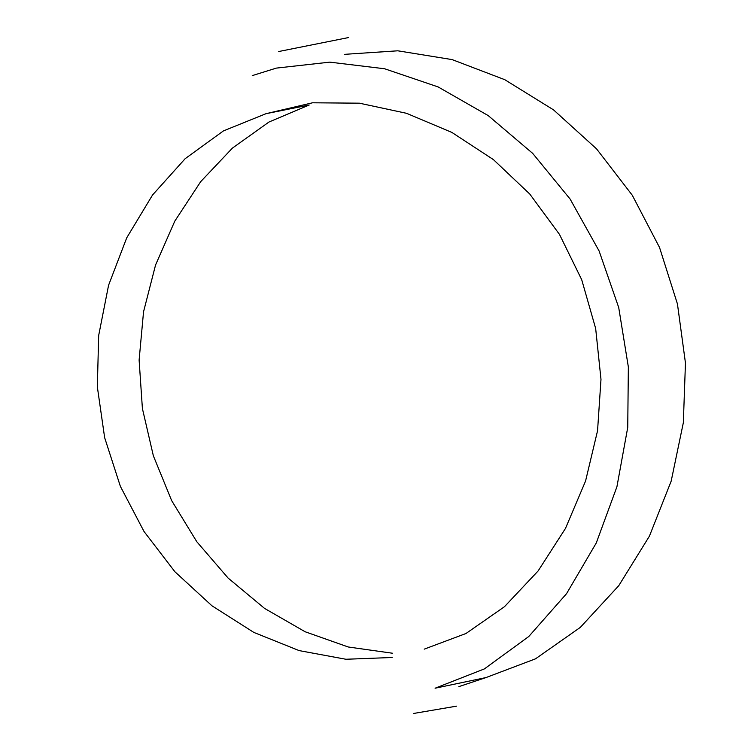 <?xml version="1.0" encoding="UTF-8"?>
<svg xmlns="http://www.w3.org/2000/svg" width="751" height="751" viewBox="0 0 751 751"><rect width="100%" height="100%" fill="white"/><g stroke="black" fill="none" stroke-linecap="round" stroke-linejoin="round"><path stroke-width="1.13" d="M392.135 657.5L345.901 659.256L299.114 650.591L253.838 632.417L211.913 605.766L174.88 571.727L144.023 531.492L120.367 486.338L104.642 437.645L97.339 386.849L98.672 335.509L108.576 285.258L126.731 237.814L152.547 194.988L185.159 158.686L223.441 130.899L265.995 113.692L309.205 105.009L269.008 122.009L232.425 148.097L200.686 181.658L174.795 221.132L155.56 265L143.544 311.787L139.113 360.086L142.399 408.535L153.354 455.791L171.66 500.607L196.818 541.753L228.107 578.063L264.577 608.413L305.075 631.732L348.22 646.986L392.416 653.22M265.995 113.692L312.538 102.793L359.391 103.178L406.544 113.307L451.858 132.411L493.454 159.644L529.765 194.021L559.504 234.443L581.706 279.71L595.665 328.497L600.988 379.368L597.552 430.764L585.564 481.034L565.494 528.394L538.11 570.957L504.484 606.695L465.967 633.506L424.221 649.146M252.261 75.616L276.349 68.106L329.783 62.145L384.596 68.754L438.162 86.947L488.188 115.579L532.703 153.401L570.103 199.034L599.091 250.956L618.711 307.516L628.352 366.967L627.742 427.394L616.918 486.779L596.275 542.964L566.545 593.675L528.788 636.501L484.386 668.906L435.082 688.216L485.991 677.571L535.501 658.834L580.335 627.367L618.768 585.677L649.408 536.167L671.178 481.119L683.335 422.719L685.456 363.024L677.449 303.995L659.538 247.483L632.276 195.232L596.538 148.848L553.534 109.871L504.785 79.69L452.14 59.601L397.795 50.805L344.23 54.363M458.861 686.63L485.991 677.571M456.58 706.147L413.763 713.441M278.752 51.519L348.586 37.55"/></g></svg>
